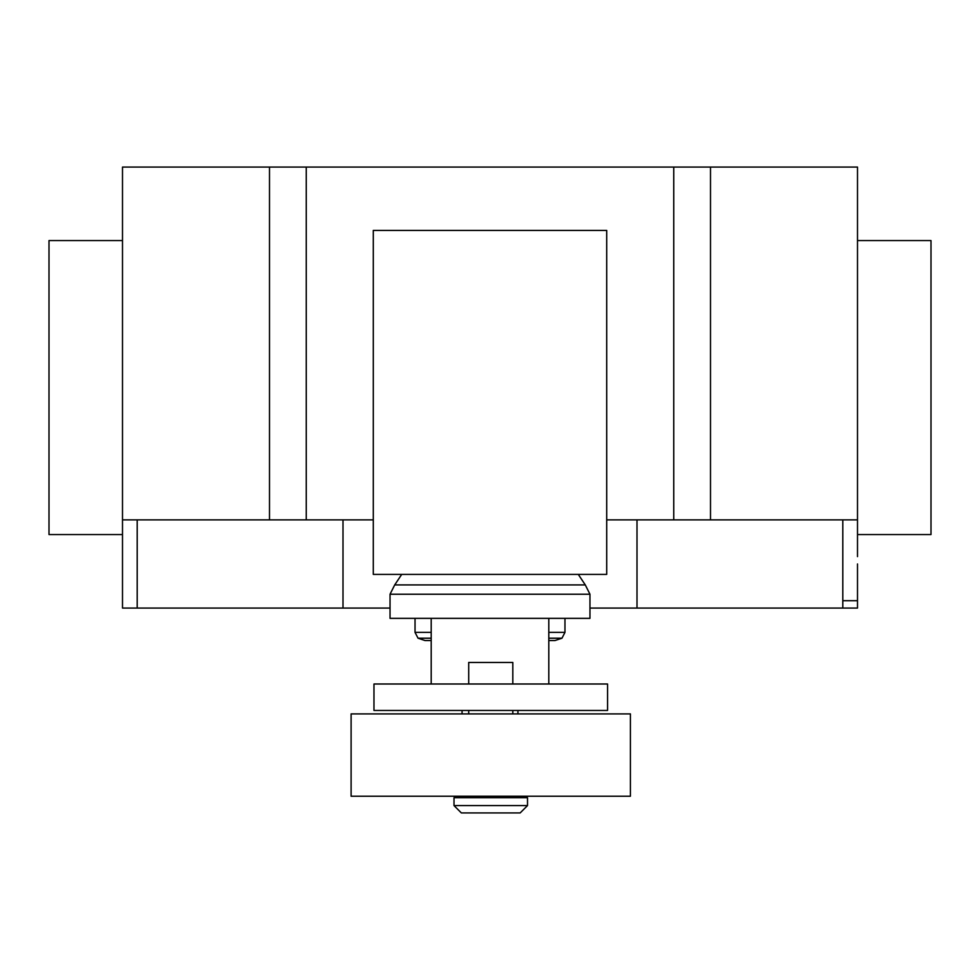<?xml version="1.0" encoding="UTF-8"?>
<svg xmlns="http://www.w3.org/2000/svg" width="980" height="980" viewBox="0 0 980 980"><rect width="100%" height="100%" fill="white"/><g stroke="black" fill="none" stroke-linecap="round" stroke-linejoin="round"><path stroke-width="1.47" d="M462.07 710.463L462.07 713.906M517.93 713.906L517.93 710.463M548.8 684.003L548.8 618.356L431.2 618.356L431.2 684.003M373.968 684.003L373.968 710.463L607.563 710.463L607.563 684.003L373.968 684.003M468.71 796.226L468.71 797.696M512.81 796.226L512.81 797.696M454.01 797.696L454.01 805.585L461.36 812.935L520.16 812.935L527.51 805.585L527.51 797.696L454.01 797.696M512.81 684.003L512.81 662.456L468.71 662.456L468.71 684.003M468.71 710.463L468.71 713.906M512.81 710.463L512.81 713.906M351.11 713.906L351.11 796.226L630.41 796.226L630.41 713.906L351.11 713.906M454.01 805.585L527.51 805.585M548.8 640.553L554.95 640.553L561.957 638.213L548.8 638.213M431.2 640.553L425.038 640.553L418.043 638.213L415.03 632.37L415.03 618.356M431.2 638.213L418.043 638.213M431.2 632.37L415.03 632.37M548.8 632.37L564.97 632.37L564.97 618.356M548.8 618.356L589.96 618.356L589.96 594.235L585.293 584.925L578.286 574.403M431.2 618.356L390.04 618.356L390.04 594.235L394.707 584.925L401.714 574.403M585.293 584.925L394.707 584.925M589.96 594.235L390.04 594.235M373.294 574.403L606.706 574.403L606.706 230.423L373.294 230.423L373.294 574.403M857.5 240.566L931 240.566L931 534.566L857.5 534.566M122.5 240.566L49 240.566L49 534.566L122.5 534.566L122.5 167.066L306.25 167.066L306.25 519.865L373.294 519.865M857.5 556.615L857.5 167.066L306.25 167.066M857.5 519.865L710.5 519.865L710.5 167.066M857.5 563.966L857.5 608.066L589.96 608.066M343 519.865L343 608.066L390.04 608.066M122.5 556.615L122.5 519.865L269.5 519.865L269.5 167.066M269.5 519.865L306.25 519.865M606.706 519.865L673.75 519.865L673.75 167.066M673.75 519.865L710.5 519.865M343 608.066L122.5 608.066L122.5 544.856M842.8 608.066L842.8 600.716L857.5 600.716M842.8 600.716L842.8 519.865M637 608.066L637 519.865M137.2 608.066L137.2 519.865M564.97 632.37L561.957 638.213"/></g></svg>
